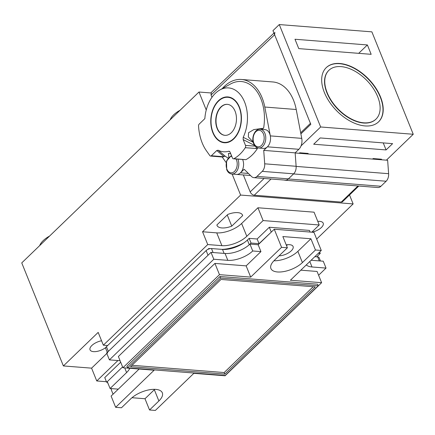 <?xml version="1.0" encoding="UTF-8"?>
<svg xmlns="http://www.w3.org/2000/svg" width="435" height="435" viewBox="0 0 435 435"><rect width="100%" height="100%" fill="white"/><g stroke="black" fill="none" stroke-linecap="round" stroke-linejoin="round"><path stroke-width="0.65" d="M106.428 381.723L96.755 380.957L91.584 368.157L106.825 353.459M210.904 92.959L198.98 92.019L21.75 262.898L63.379 365.938L91.584 368.157M107.429 382.327L108.625 384.915M318.371 253.268L320.252 253.415L316.702 256.84M107.646 345.531L103.345 345.189L207.729 244.552L221.899 245.666A18.835 8.444 158 0 0 246.803 236.292L263.11 220.567L319.23 224.987L311.77 232.181M96.755 380.957L117.923 360.55M207.859 249.396L208.8 248.494L210.301 248.608M221.855 249.369A25.241 11.315 158 0 0 243.845 242.904M198.98 92.019L206.244 110.001M232.121 174.054L240.609 195.059L353.133 203.923L349.522 194.983M316.675 239.076L353.133 203.923M320.252 253.415L319.681 252.006M63.379 365.938L98.174 332.389L103.345 345.189M101.562 340.768A9.983 4.475 158 0 0 91.861 345.499A9.983 4.475 158 0 0 90.04 349.827A9.983 4.475 158 0 0 96.407 351.507A9.983 4.475 158 0 0 105.83 347.462M263.11 220.567L257.939 207.761L241.626 223.487A18.835 8.444 -22 0 1 216.728 232.866L202.552 231.752L240.609 195.059M257.939 207.761L314.059 212.182L319.23 224.987M311.911 232.192A9.983 4.475 158 0 0 321.389 227.505A9.983 4.475 158 0 0 323.21 223.177A9.983 4.475 158 0 0 317.773 221.382M242.665 215.608L231.752 226.135A13.751 6.166 -22 0 1 217.021 225.439A13.751 6.166 -22 0 1 216.88 224.966L227.793 214.439A13.751 6.166 -22 0 1 242.523 215.135A13.751 6.166 -22 0 1 242.665 215.608L242.295 214.694M207.729 244.552L202.552 231.752M180.057 110.262A18.835 8.444 158 0 0 173.608 114.894A18.835 8.444 158 0 0 170.205 119.766M227.239 214.972L231.752 226.135M49.585 236.058A18.835 8.444 158 0 0 43.13 240.691A18.835 8.444 158 0 0 39.726 245.563M287.394 247.798L281.57 247.336L250.69 277.111L219.474 274.654L122.926 367.744L154.142 370.201L115.65 407.312L121.474 407.769L130.826 398.754A18.835 8.444 -22 0 1 155.725 389.379A18.835 8.444 -22 0 1 162.32 392.805A18.835 8.444 -22 0 1 158.884 400.967L149.531 409.982L155.355 410.439L193.847 373.328L225.064 375.786L321.617 282.696L290.401 280.238L321.275 250.468L315.457 250.005L302.407 262.588A18.835 8.444 -22 0 1 277.503 271.967A18.835 8.444 -22 0 1 270.913 268.536A18.835 8.444 -22 0 1 274.349 260.375L287.394 247.798L282.853 236.558L310.911 238.766L297.866 251.348A18.835 8.444 158 0 1 273.947 260.777M131.979 397.715L144.991 398.743L154.343 389.727A18.835 8.444 158 0 0 154.746 389.325M111.936 388.651L111.137 389.423L113.062 394.186M120.691 362.219L104.759 377.58L106.651 382.267L122.583 366.901L107.304 381.636L110.077 388.504L118.287 389.151L139.162 369.021M321.275 250.468L313.961 232.355L274.257 229.229L258.162 244.742L249.956 244.095A18.835 8.444 -22 0 1 225.053 253.475L211.018 252.371L106.64 353.008L109.419 359.875L120.087 360.718M318.605 275.246L326.038 268.08L323.265 261.212L311.123 260.255M287.644 244.709A9.983 4.475 -22 0 1 286.491 245.558M279.063 255.829A9.983 4.475 158 0 0 289.221 252.452A9.983 4.475 158 0 0 293.092 246.504A9.983 4.475 158 0 0 289.596 244.687A9.983 4.475 158 0 0 286.225 244.9M122.926 367.744L118.38 356.504L214.933 263.409L246.15 265.872L260.94 251.615L252.73 250.968A18.835 8.444 158 0 1 227.826 260.342L213.797 259.238L109.419 359.875M124.709 367.885L126.601 372.572A18.835 8.444 158 0 0 129.782 368.282M126.601 372.572L110.077 388.504M321.617 282.696L317.071 271.456L300.835 270.178M326.038 268.08L312.009 266.976A18.835 8.444 158 0 1 306.316 264.888M318.262 285.757L317.632 284.196L219.979 276.508L126.906 366.243L127.537 367.803L225.189 375.497L318.262 285.757L220.61 278.068L127.537 367.803M313.195 286.719L224.177 372.545L131.974 365.28M118.287 389.151L111.11 396.073L115.65 407.312M149.531 409.982L144.991 398.743M211.018 252.371L213.797 259.238M249.956 244.095L252.73 250.968M258.162 244.742L260.94 251.615M274.257 229.229L281.57 247.336M246.15 265.872L250.69 277.111M214.933 263.409L219.474 274.654M315.457 250.005L310.911 238.766M219.979 276.508L220.61 278.068M220.991 279.455L315.272 286.882L224.808 374.105L130.527 366.678L220.991 279.455M224.177 372.545L224.808 374.105M358.804 186.033L342.59 201.666A3.768 2.251 -134 0 1 341.236 202.079L357.945 185.968M243.334 174.941L250.179 191.884A3.768 2.251 -134 0 0 254.247 195.228L341.236 202.079M211.339 92.383L211.029 94.988L211.965 97.304M211.029 94.988L274.632 34.767L310.813 124.312L300.889 133.882M274.632 34.767L274.833 32.266M380.924 186.262L288.323 178.97A7.536 5.008 94.5 0 1 285.208 180.237L377.808 187.528A7.536 5.008 94.5 0 0 380.924 186.262L386.144 181.232A7.536 5.008 94.5 0 0 388.618 173.69L387.645 160.259L295.158 152.979M375.323 159.292L378.907 159.574M288.323 178.97L293.543 173.935L386.144 181.232M285.208 180.237A7.536 5.008 94.5 0 1 284.354 180.057M376.101 159.351L375.242 159.096M231.425 155.458L226.532 161.021L226.7 169.677C227.837 172.325 229.533 173.777 231.79 174.027L236.558 174.402A9.418 6.259 -85.5 0 0 240.457 172.82L244.149 169.258L251.533 176.512A7.536 5.008 -85.5 0 0 253.888 177.654A7.536 5.008 -85.5 0 0 257.003 176.387L288.432 178.867L293.652 173.831A7.536 5.008 94.5 0 0 296.126 166.29L295.153 152.864L263.724 150.385L267.422 146.823A9.418 6.259 -85.5 0 0 270.32 135.889L264.795 107.032A41.445 27.546 -85.5 0 0 262.087 97.728A41.445 27.546 -85.5 0 0 241.42 79.474A41.445 27.546 -85.5 0 0 222.22 88.631M295.153 152.864L298.845 149.297A9.418 6.259 -85.5 0 0 301.743 138.363L296.224 109.506A41.445 27.546 -85.5 0 0 293.516 100.202A41.445 27.546 -85.5 0 0 272.848 81.954L241.42 79.474M257.699 147.829L257.389 148.585L245.275 147.71A41.445 27.546 94.5 0 1 233.883 158.693A1.881 1.251 94.5 0 1 233.383 158.802A1.881 1.251 94.5 0 1 232.442 157.976L230.104 152.19L229.386 151.309L228.75 151.239A32.021 21.288 -85.5 0 1 218.098 150.206L216.782 150.521L211.35 155.757A1.881 1.251 -85.5 0 1 210.573 156.073A1.881 1.251 -85.5 0 1 209.828 155.6L206.402 150.749A41.445 27.546 94.5 0 1 202.183 142.903A41.445 27.546 94.5 0 1 198.539 125.96A1.881 1.251 -85.5 0 1 199.165 124.122L204.847 118.641A32.021 21.288 -85.5 0 1 219.822 89.969L230.441 84.047A39.389 26.182 -85.5 0 1 260.902 98.87A39.389 26.182 -85.5 0 1 263.594 128.243A10.924 7.264 -85.5 0 0 261.337 129.336M245.275 147.71A1.881 1.251 -85.5 0 0 245.492 145.393L243.154 139.608L243.198 137.308A32.021 21.288 -85.5 0 0 244.584 102.018A32.021 21.288 -85.5 0 0 219.822 89.969M243.198 137.308L253.219 142.321M253.137 141.984L248.341 136.954L248.559 132.735L253.784 129.603L263.594 128.243M239.364 107.053A22.984 15.274 -85.5 0 0 227.907 96.929A22.984 15.274 -85.5 0 0 213.286 108.522A22.984 15.274 -85.5 0 0 212.835 132.631A22.984 15.274 -85.5 0 0 224.297 142.751A22.984 15.274 -85.5 0 0 238.918 131.158A22.984 15.274 -85.5 0 0 239.364 107.053M288.432 178.867A7.536 5.008 94.5 0 1 285.317 180.133L253.888 177.654M257.003 176.387L262.223 171.357A7.536 5.008 -85.5 0 0 264.697 163.816L263.724 150.385M222.203 156.986L226.129 162.549M210.573 156.073L222.638 157.024A1.881 1.251 -85.5 0 0 223.416 156.703L225.183 156.176A39.389 26.182 94.5 0 0 228.06 158.003M216.782 150.521L223.748 156.388M257.389 148.585A41.445 27.546 94.5 0 1 245.889 159.678L233.383 158.802M233.883 158.693L245.889 159.678M255.97 148.552L256.356 147.182M243.154 139.608L254.605 145.437M229.941 151.853L228.75 151.239M218.098 150.206L225.183 156.176M228.821 157.106L228.446 153.359L230.74 153.756M244.579 159.536L244.078 159.645M233.671 138.575A22.604 15.024 94.5 0 1 224.324 142.375A22.604 15.024 94.5 0 1 211.328 125.851A22.604 15.024 94.5 0 1 218.533 101.105A22.604 15.024 -85.5 0 1 227.875 97.304A22.604 15.024 -85.5 0 1 240.876 113.834A22.604 15.024 -85.5 0 1 233.671 138.575M231.306 132.719A15.54 10.331 94.5 0 1 224.879 135.334A15.54 10.331 94.5 0 1 215.945 123.97A15.54 10.331 94.5 0 1 220.898 106.961A15.54 10.331 94.5 0 1 227.32 104.346A15.54 10.331 94.5 0 1 236.259 115.71A15.54 10.331 94.5 0 1 231.306 132.719M225.02 135.345A15.54 10.331 -85.5 0 1 216.211 123.893A15.54 10.331 -85.5 0 1 221.176 106.983A15.54 10.331 94.5 0 1 227.461 104.362M250.506 175.501L236.558 174.402A9.418 6.259 -85.5 0 0 242.551 169.655A9.418 6.259 -85.5 0 0 242.735 159.775A9.418 6.259 94.5 0 0 242.638 159.531M263.528 148.406A9.418 6.259 -85.5 0 0 269.515 143.653A9.418 6.259 -85.5 0 0 269.7 133.773A9.418 6.259 94.5 0 0 265.007 129.625L260.233 129.249A9.418 6.259 94.5 0 1 264.931 133.398A9.418 6.259 -85.5 0 1 264.746 143.278A9.418 6.259 -85.5 0 1 258.754 148.03L263.528 148.406M300.677 132.784L310.432 123.377L272.962 30.64L279.27 24.561L320.649 126.977L301.053 145.872M378.624 159.487L378.417 158.971M380.995 159.737L381.538 159.215L373.116 158.552L372.572 159.074M320.649 126.977L413.25 134.268L386.394 160.162M299.193 153.294L299.737 152.772L308.159 153.435L307.616 153.957M386.079 149.934L313.678 144.23L320.203 137.939L392.604 143.642L386.079 149.934L383.24 142.908M367.385 44.952L294.984 39.253L298.769 48.617L371.169 54.321L367.385 44.952L358.69 53.336M279.27 24.561L371.871 31.853L413.25 134.268M324.379 92.503A37.676 22.517 46 0 0 350.409 121.245A37.676 22.517 46 0 0 378.591 121.838A37.676 22.517 46 0 0 380.505 96.923A37.676 22.517 46 0 0 354.476 68.181A37.676 22.517 46 0 0 326.293 67.594A37.676 22.517 46 0 0 324.379 92.503M377.694 96.706A33.908 20.266 46 0 0 354.275 70.834A33.908 20.266 46 0 0 328.909 70.307A33.908 20.266 46 0 0 327.185 92.726A33.908 20.266 46 0 0 350.61 118.592A33.908 20.266 46 0 0 375.976 119.125A33.908 20.266 46 0 0 377.694 96.706M378.483 121.941A37.676 22.517 46 0 0 380.288 97.135A37.676 22.517 46 0 0 354.362 68.447A37.676 22.517 46 0 0 326.185 67.697M375.867 119.228A33.908 20.266 -134 0 1 375.758 119.337A33.908 20.266 -134 0 1 350.392 118.804A33.908 20.266 -134 0 1 326.968 92.938A33.908 20.266 -134 0 1 328.691 70.513A33.908 20.266 -134 0 1 328.8 70.41M305.272 153.772L305.038 153.191M310.111 232.051L309.454 230.414L269.325 227.255L257.145 238.994L249.152 238.364L247.412 240.044A18.835 8.444 -22 0 1 222.508 249.418L211.492 248.554A4.051 1.816 158 0 0 206.141 250.571L106.434 346.7A4.051 1.816 158 0 0 105.694 348.457L107.282 352.388M320.47 260.989L319.121 257.656A4.051 1.816 158 0 0 317.702 256.916L314.82 256.693M206.141 250.571L208.033 255.253L108.326 351.382A4.051 1.816 158 0 0 107.586 353.138M106.651 382.267L107.586 382.338M271.429 231.953L259.037 243.676L251.044 243.051L249.304 244.726M249.152 238.364L251.044 243.051M257.145 238.994L259.037 243.676M269.325 227.255L271.217 231.937M221.899 245.666L216.728 232.866M246.803 236.292L241.626 223.487M158.884 400.967L154.343 389.727M302.407 262.588L297.866 251.348M225.053 253.475L227.826 260.342M309.807 261.527L312.009 266.976M250.179 191.884L264.099 178.459M254.247 195.228L271.065 179.008M388.618 173.69L296.137 166.404M296.224 109.506L264.795 107.032M296.126 166.29L264.697 163.816M293.652 173.831L262.223 171.357M248.412 173.451L240.457 172.82M211.35 155.757L223.416 156.703M255.176 146.155L245.492 145.393M301.743 138.363L270.32 135.889M298.845 149.297L267.422 146.823M236.02 159.009A8.287 5.508 94.5 0 1 236.471 159.96A8.287 5.508 -85.5 0 1 234.465 171.444A8.287 5.508 -85.5 0 1 226.907 169.188A8.287 5.508 94.5 0 1 226.918 160.868A8.287 5.508 94.5 0 1 231.768 156.312M231.79 174.027A9.418 6.259 -85.5 0 0 237.782 169.28A9.418 6.259 -85.5 0 0 237.967 159.4A9.418 6.259 94.5 0 0 237.863 159.156M253.871 143.186A8.287 5.508 94.5 0 1 255.878 131.707A8.287 5.508 94.5 0 1 263.436 133.964A8.287 5.508 -85.5 0 1 261.43 145.442A8.287 5.508 -85.5 0 1 253.871 143.186M106.434 346.7L108.326 351.382M211.492 248.554L213.101 252.534M222.508 249.418L224.117 253.398M247.412 240.044L249.293 244.709M317.702 256.916L319.312 260.902M211.231 92.486L273.958 33.093M227.07 142.593L224.324 142.375M230.621 97.522L227.875 97.304M260.233 129.249C255.062 128.45 250.946 137.639 253.665 143.675C254.801 146.329 256.498 147.78 258.754 148.03"/></g></svg>
